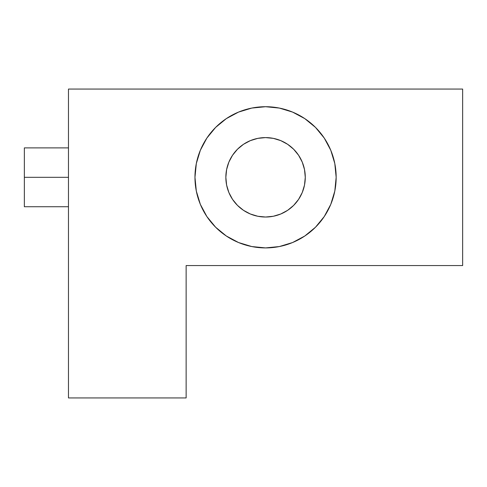 <?xml version="1.0" encoding="UTF-8"?>
<svg xmlns="http://www.w3.org/2000/svg" width="487" height="487" viewBox="0 0 487 487"><rect width="100%" height="100%" fill="white"/><g stroke="black" fill="none" stroke-linecap="round" stroke-linejoin="round"><path stroke-width="0.73" d="M265.561 217.025A39.709 39.709 0 0 1 225.852 177.317A39.709 39.709 0 0 1 265.561 137.602A39.709 39.709 0 0 1 305.276 177.317A39.709 39.709 0 0 1 265.561 217.025L273.31 216.265L280.762 214L287.622 210.335L293.643 205.392L298.58 199.378L302.25 192.511L304.509 185.06L305.276 177.317L304.509 169.567L302.25 162.116L298.58 155.25L293.643 149.235L287.622 144.292L280.762 140.627L273.31 138.363L265.561 137.602L257.812 138.363L250.367 140.627L243.5 144.292L237.479 149.235L232.543 155.25L228.872 162.116L226.613 169.567L225.852 177.317L226.613 185.06L228.872 192.511L232.543 199.378L237.479 205.392L243.5 210.335L250.367 214L257.812 216.265L265.561 217.025M265.561 106.714A70.597 70.597 0 0 1 336.158 177.317A70.597 70.597 0 0 1 265.561 247.913A70.597 70.597 0 0 1 194.964 177.317A70.597 70.597 0 0 1 265.561 106.714L279.337 108.071L292.577 112.089L304.783 118.615L315.485 127.393L324.263 138.089L330.789 150.294L334.806 163.541L336.158 177.317L334.806 191.087L330.789 204.333L324.263 216.538L315.485 227.234L304.783 236.012L292.577 242.538L279.337 246.556L265.561 247.913L251.791 246.556L238.545 242.538L226.339 236.012L215.644 227.234L206.859 216.538L200.34 204.333L196.322 191.087L194.964 177.317L196.322 163.541L200.34 150.294L206.859 138.089L215.644 127.393L226.339 118.615L238.545 112.089L251.791 108.071L265.561 106.714L256.351 107.317M68.472 177.317L24.35 177.317L24.35 206.732L24.35 177.317L68.472 177.317M68.472 89.066L68.472 397.934L68.472 89.066L462.65 89.066L462.65 265.561L462.65 89.066L68.472 89.066M186.137 397.934L186.137 265.561L462.65 265.561L186.137 265.561L186.137 397.934L68.472 397.934L186.137 397.934M324.263 216.538L330.789 204.333M336.158 177.317L335.555 168.1M324.263 138.089L315.485 127.393M215.644 127.393L206.859 138.089M194.964 177.317L195.567 186.527M200.34 204.333L206.859 216.538M24.35 147.896L24.35 177.317L24.35 147.896L68.472 147.896M68.472 206.732L24.35 206.732"/></g></svg>
